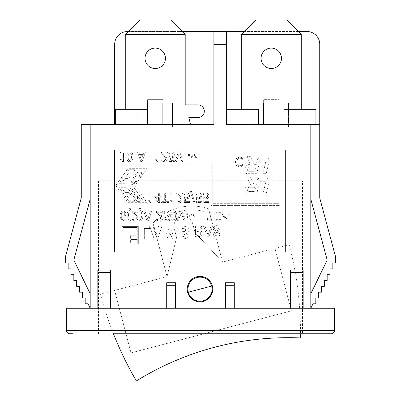 <?xml version="1.0" encoding="UTF-8"?>
<svg xmlns="http://www.w3.org/2000/svg" width="401" height="401" viewBox="0 0 401 401"><rect width="100%" height="100%" fill="white"/><g stroke="black" fill="none" stroke-linecap="round" stroke-linejoin="round"><path stroke-width="0.3" stroke-dasharray="2 1.5" d="M196.911 277.412A12.115 12.115 0 0 1 211.668 292.329A12.115 12.115 0 0 1 191.367 297.652A12.115 12.115 0 0 1 196.911 277.412C189.989 279.983 187.107 284.916 188.259 292.204L211.698 286.058C209.127 279.141 204.199 276.259 196.911 277.412A12.115 12.115 0 0 0 191.367 297.652A12.115 12.115 0 0 0 211.668 292.329A12.115 12.115 0 0 0 196.911 277.412M188.259 292.204A12.115 12.115 0 0 0 203.051 300.85A12.115 12.115 0 0 0 211.698 286.058M209.773 213.327L208.59 208.816A52.516 52.516 0 0 0 153.012 223.116L154.19 227.598A48.691 48.691 0 0 1 209.773 213.327L222.56 262.119L209.773 213.327A48.691 48.691 0 0 0 154.19 227.598L153.012 223.116A52.516 52.516 0 0 1 208.59 208.816L209.773 213.327M167.052 276.67L154.19 227.598L167.052 276.67L176.565 237.527L174.234 228.645A9.564 9.564 0 0 1 181.062 216.966A9.564 9.564 0 0 1 192.741 223.793L195.066 232.675L222.56 262.119L195.066 232.675L192.741 223.793A9.564 9.564 0 0 0 181.062 216.966A9.564 9.564 0 0 0 174.234 228.645L176.565 237.527L167.052 276.67L153.012 223.116L167.052 276.67L176.565 237.527L167.052 276.67L100.435 294.133A346.168 346.168 0 0 0 136.38 380.95A288.354 288.354 0 0 1 300.449 337.938A346.168 346.168 0 0 0 289.176 244.655L222.56 262.119L195.066 232.675L192.741 223.793A9.564 9.564 0 0 0 181.062 216.966A9.564 9.564 0 0 0 174.234 228.645L176.565 237.527L174.234 228.645A9.564 9.564 0 0 1 181.062 216.966A9.564 9.564 0 0 1 192.741 223.793L195.066 232.675L222.56 262.119L289.176 244.655A346.168 346.168 0 0 1 300.489 333.767L113.423 333.767A346.168 346.168 0 0 1 100.435 294.133L167.052 276.67M291.367 310.85L274.991 248.374L291.367 310.85L131.002 352.885L114.626 290.414L131.002 352.885L291.367 310.85M153.012 223.116A52.516 52.516 0 0 1 208.59 208.816A52.516 52.516 0 0 0 153.012 223.116M125.257 34.476L125.257 109.318L125.257 34.476L125.257 109.318L138.014 109.318L138.014 102.942L172.445 102.942L172.445 124.621L213.888 124.621L213.888 123.984L190.415 123.984L188.816 117.608L197.949 117.608A6.376 6.376 0 0 0 204.325 111.232A6.376 6.376 0 0 0 197.949 104.856L185.197 104.856L185.197 34.476L170.771 20.05L139.688 20.05L125.257 34.476L185.197 34.476L125.257 34.476L139.688 20.05L170.771 20.05L185.197 34.476L170.771 20.05L139.688 20.05L125.257 34.476L185.197 34.476L185.197 104.856L197.949 104.856A6.376 6.376 0 0 1 204.325 111.232A6.376 6.376 0 0 1 197.949 117.608L188.816 117.608L190.415 123.984L213.888 123.984L213.888 124.621L172.445 124.621L172.445 127.172L172.445 102.942L162.881 102.942L162.881 99.654L147.578 99.654L147.578 124.621L147.578 99.654L162.881 99.654L162.881 124.621L147.578 124.621L162.881 124.621L162.881 99.654L162.881 124.621L147.578 124.621L147.578 102.942L138.014 102.942L138.014 127.172L138.014 109.318L125.257 109.318L138.014 109.318L138.014 127.172L172.445 127.172L138.014 127.172L138.014 102.942L147.578 102.942M145.027 58.31A10.2 10.2 0 0 0 160.33 67.142A10.2 10.2 0 0 0 160.33 49.473A10.2 10.2 0 0 0 145.027 58.31A10.2 10.2 0 0 1 160.33 49.473A10.2 10.2 0 0 1 160.33 67.142A10.2 10.2 0 0 1 145.027 58.31A10.2 10.2 0 0 0 160.33 67.142A10.2 10.2 0 0 0 160.33 49.473A10.2 10.2 0 0 0 145.027 58.31M90.19 293.707L90.19 308.259L90.19 293.707L73.799 260.094L90.19 199.127L90.19 197.949L81.263 197.949L65.323 257.252L65.323 263.071L68.16 263.071L68.16 268.891L70.997 268.891L70.997 274.71L73.834 274.71L73.834 280.53L76.671 280.53L76.671 286.349L79.508 286.349L79.508 292.174L82.345 292.174L82.345 297.993L85.182 297.993L85.182 303.813L88.019 303.813L90.19 308.259L97.839 308.259L97.839 270.003L110.596 270.003L110.596 308.259L110.596 270.003L110.596 272.555L97.839 272.555L97.839 270.003L97.839 308.259L90.19 308.259L90.19 197.949L81.263 197.949L81.263 124.621L213.888 124.621L114.676 124.621L114.676 44.28A12.752 12.752 0 0 1 127.428 31.529L213.888 31.529L213.888 124.621L172.445 124.621L172.445 127.172L172.445 124.621L213.888 124.621L213.888 123.984L213.888 124.621L115.318 124.621L172.445 124.621L115.318 124.621L172.445 124.621L115.318 124.621L115.318 109.318L147.197 109.318L125.257 109.318M147.578 124.621L162.881 124.621M162.881 102.942L172.445 102.942L172.445 124.621M213.888 123.984L190.415 123.984L188.816 117.608L197.949 117.608A6.376 6.376 0 0 0 204.325 111.232A6.376 6.376 0 0 0 197.949 104.856L185.197 104.856L185.197 34.476M172.445 127.172L138.014 127.172L172.445 127.172M301.246 109.318L288.494 109.318L301.246 109.318L301.246 34.476L286.82 20.05L255.738 20.05L241.307 34.476L241.307 109.318L254.064 109.318L241.307 109.318L254.064 109.318L254.064 102.942L278.931 102.942L278.931 99.654L278.931 124.621L263.627 124.621L263.627 99.654L263.627 124.621L278.931 124.621L278.931 99.654L263.627 99.654L278.931 99.654L278.931 102.942L288.494 102.942L288.494 127.172L288.494 109.318L284.028 109.318L288.494 109.318L288.494 102.942L288.494 109.318L301.246 109.318L301.246 34.476L301.246 109.318L288.494 109.318L288.494 127.172L254.064 127.172L254.064 109.318L254.064 127.172L288.494 127.172L288.494 109.318L284.028 109.318L288.494 109.318M241.307 34.476L255.738 20.05L241.307 34.476L301.246 34.476L241.307 34.476L241.307 109.318L241.307 34.476L301.246 34.476L286.82 20.05L301.246 34.476M281.477 58.31A10.2 10.2 0 0 0 266.174 49.473A10.2 10.2 0 0 0 266.174 67.142A10.2 10.2 0 0 0 281.477 58.31M310.81 293.707L310.81 308.259L310.81 293.707L327.201 260.094L310.81 199.127L310.81 197.949L310.81 308.259L303.161 308.259L303.161 270.003L303.161 308.259L310.81 308.259L312.98 303.813L315.818 303.813L315.818 297.993L318.655 297.993L318.655 292.174L321.492 292.174L321.492 286.349L324.329 286.349L324.329 280.53L327.166 280.53L327.166 274.71L330.003 274.71L330.003 268.891L332.84 268.891L332.84 263.071L335.677 263.071L335.677 257.252L319.737 197.949L310.81 197.949L319.737 197.949L319.737 124.621L226.645 124.621L226.645 109.318L258.525 109.318L254.064 109.318L254.064 127.172L254.064 102.942L254.064 109.318L258.525 109.318L258.525 124.621L258.525 109.318L258.525 124.621L226.645 124.621L319.737 124.621L226.645 124.621L315.913 124.621L258.525 124.621L284.028 124.621L258.525 124.621L258.525 109.318L241.307 109.318M284.028 124.621L284.028 109.318L284.028 124.621L284.028 109.318L315.913 109.318L284.028 109.318L284.028 124.621L284.028 109.318L284.028 124.621L284.028 109.318L315.913 109.318L315.913 124.621M278.931 102.942L288.494 102.942L278.931 102.942L278.931 124.621L263.627 124.621L263.627 102.942L254.064 102.942L263.627 102.942M261.076 58.31A10.2 10.2 0 0 0 276.379 67.142A10.2 10.2 0 0 0 276.379 49.473A10.2 10.2 0 0 0 261.076 58.31A10.2 10.2 0 0 1 276.379 49.473A10.2 10.2 0 0 1 276.379 67.142A10.2 10.2 0 0 1 261.076 58.31M255.738 20.05L286.82 20.05L255.738 20.05M263.627 124.621L278.931 124.621M288.494 127.172L254.064 127.172L288.494 127.172M207.197 236.705L203.633 226.134L199.994 230.585C201.437 231.111 202.184 232.169 202.244 233.763L201.011 236.134L198.254 236.705L195.462 236.705L195.462 225.868L196.901 225.868L196.901 230.179L198.555 230.179L201.979 225.868L205.001 225.868L205.984 228.896L210.124 228.896L211.106 225.868L212.625 225.868L208.971 236.705L207.197 236.705L208.971 236.705L212.625 225.868L211.106 225.868L210.124 228.896L205.984 228.896L205.001 225.868L201.979 225.868L198.555 230.179L196.901 230.179L196.901 225.868L195.462 225.868L195.462 236.705L198.254 236.705L201.011 236.134L202.244 233.763C202.184 232.169 201.437 231.111 199.994 230.585L203.633 226.134L207.197 236.705M200.741 233.648L200.124 231.943L196.901 231.382L196.901 235.457L200.054 235.091L200.741 233.648L200.054 235.091L196.901 235.457L196.901 231.382L200.124 231.943L200.741 233.648M209.728 230.129L206.38 230.129L208.049 235.232L209.728 230.129L208.049 235.232L206.38 230.129L209.728 230.129M266.174 173.658L262.991 173.658L266.174 173.658L269.131 161.062A2.551 2.551 0 0 0 266.645 157.929L259.828 157.929A2.551 2.551 0 0 0 257.347 159.899L256.239 164.621L254.279 164.621L250.369 156.616L246.921 156.616L250.595 164.621L248.294 164.621A2.551 2.551 0 0 0 245.813 166.585L244.886 170.525A2.551 2.551 0 0 0 247.372 173.658L256.765 173.658L259.497 162.014A1.273 1.273 0 0 1 260.74 161.032L264.339 161.032A1.273 1.273 0 0 1 265.582 162.6L262.991 173.658L265.582 162.6A1.273 1.273 0 0 0 264.339 161.032L260.74 161.032A1.273 1.273 0 0 0 259.497 162.014L256.765 173.658L247.372 173.658A2.551 2.551 0 0 1 244.886 170.525L245.813 166.585A2.551 2.551 0 0 1 248.294 164.621L250.595 164.621L246.921 156.616L250.369 156.616L254.279 164.621L256.239 164.621L257.347 159.899A2.551 2.551 0 0 1 259.828 157.929L266.645 157.929A2.551 2.551 0 0 1 269.131 161.062L266.174 173.658M248.024 167.974A1.273 1.273 0 0 1 249.267 166.986A1.273 1.273 0 0 0 248.024 167.974L247.612 169.723L248.024 167.974M254.074 166.986L249.267 166.986L254.074 166.986A1.273 1.273 0 0 1 255.317 168.555A1.273 1.273 0 0 0 254.074 166.986M254.906 170.305L255.317 168.555L254.906 170.305A1.273 1.273 0 0 1 253.663 171.287L248.856 171.287A1.273 1.273 0 0 1 247.612 169.723A1.273 1.273 0 0 0 248.856 171.287L253.663 171.287A1.273 1.273 0 0 0 254.906 170.305M120.521 152.906L120.521 151.934L125.182 151.934L125.182 152.906L123.488 152.906L123.488 161.528L122.495 161.528C122.45 160.565 121.794 160.119 120.521 160.194L120.521 159.317L122.255 159.317L122.255 152.906L120.521 152.906L122.255 152.906L122.255 159.317L120.521 159.317L120.521 160.194C121.794 160.119 122.45 160.565 122.495 161.528L123.488 161.528L123.488 152.906L125.182 152.906L125.182 151.934L120.521 151.934L120.521 152.906M266.174 193.919L262.991 193.919L266.174 193.919L269.131 181.327A2.551 2.551 0 0 0 266.645 178.194L259.828 178.194A2.551 2.551 0 0 0 257.347 180.159L256.239 184.881L254.279 184.881L250.369 176.881L246.921 176.881L250.595 184.881L248.294 184.881A2.551 2.551 0 0 0 245.813 186.846L244.886 190.786A2.551 2.551 0 0 0 247.372 193.919L256.765 193.919L259.497 182.28A1.273 1.273 0 0 1 260.74 181.292L264.339 181.292A1.273 1.273 0 0 1 265.582 182.861L262.991 193.919L265.582 182.861A1.273 1.273 0 0 0 264.339 181.292L260.74 181.292A1.273 1.273 0 0 0 259.497 182.28L256.765 193.919L247.372 193.919A2.551 2.551 0 0 1 244.886 190.786L245.813 186.846A2.551 2.551 0 0 1 248.294 184.881L250.595 184.881L246.921 176.881L250.369 176.881L254.279 184.881L256.239 184.881L257.347 180.159A2.551 2.551 0 0 1 259.828 178.194L266.645 178.194A2.551 2.551 0 0 1 269.131 181.327L266.174 193.919M254.906 190.565A1.273 1.273 0 0 1 253.663 191.553A1.273 1.273 0 0 0 254.906 190.565L255.317 188.816L254.906 190.565M248.856 191.553L253.663 191.553L248.856 191.553A1.273 1.273 0 0 1 247.612 189.984A1.273 1.273 0 0 0 248.856 191.553M248.024 188.234L247.612 189.984L248.024 188.234A1.273 1.273 0 0 1 249.267 187.252L254.074 187.252A1.273 1.273 0 0 1 255.317 188.816A1.273 1.273 0 0 0 254.074 187.252L249.267 187.252A1.273 1.273 0 0 0 248.024 188.234M126.781 156.706C126.746 153.367 127.769 151.708 129.844 151.728C131.899 151.678 132.916 153.337 132.896 156.716C132.926 160.034 131.909 161.693 129.844 161.688C127.779 161.753 126.756 160.094 126.781 156.706C126.756 160.094 127.779 161.753 129.844 161.688C131.909 161.693 132.926 160.034 132.896 156.716C132.916 153.337 131.899 151.678 129.844 151.728C127.769 151.708 126.746 153.367 126.781 156.706M131.252 153.799L129.844 152.791L128.41 153.824L128.084 156.706L128.415 159.623L129.844 160.631L131.247 159.638L131.593 156.716L131.252 153.799L131.593 156.716L131.247 159.638L129.844 160.631L128.415 159.623L128.084 156.706L128.41 153.824L129.844 152.791L131.252 153.799M121.789 244.144L121.789 226.425L121.789 244.144L138.335 244.144L138.335 226.425L121.789 226.425L138.335 226.425L138.335 244.144L121.789 244.144M137.272 235.828L130.606 235.828L137.272 235.828L137.272 238.846L137.272 235.828M130.606 243.086L137.272 243.086L130.606 243.086L130.606 239.457L130.606 243.086M122.851 227.482L122.851 243.086L122.851 227.482L137.272 227.482L122.851 227.482M137.272 235.287L137.272 227.482L137.272 235.287L130.059 235.287L130.059 243.086L122.851 243.086L130.059 243.086L130.059 235.287L137.272 235.287M130.606 235.828L130.606 238.846L130.606 235.828M130.606 238.846L137.272 238.846L130.606 238.846M137.272 243.086L137.272 239.457L137.272 243.086M137.272 239.457L130.606 239.457L137.272 239.457M155.087 152.906L155.087 151.934L159.753 151.934L159.753 152.906L158.054 152.906L158.054 161.528L157.062 161.528C157.022 160.565 156.36 160.119 155.087 160.194L155.087 159.317L156.821 159.317L156.821 152.906L155.087 152.906L156.821 152.906L156.821 159.317L155.087 159.317L155.087 160.194C156.36 160.119 157.022 160.565 157.062 161.528L158.054 161.528L158.054 152.906L159.753 152.906L159.753 151.934L155.087 151.934L155.087 152.906M212.796 164.149L212.796 203.668L212.796 164.149L119.012 164.149L119.012 166.064L210.886 166.064L210.886 205.578L280.114 205.578L280.114 203.668L212.796 203.668L280.114 203.668L280.114 205.578L210.886 205.578L210.886 166.064L119.012 166.064L119.012 164.149L212.796 164.149M161.513 153.287L161.513 151.934L167.412 151.934L167.412 153.042L162.716 153.042L166.52 157.157L167.016 159.072C166.956 160.751 166.009 161.628 164.164 161.698L161.713 161.122L161.713 159.758L164.069 160.59A8.376 3.479 51 0 0 165.242 160.2L165.713 159.002C165.814 158.154 165.182 157.017 163.824 155.588L161.513 153.287L163.824 155.588C165.182 157.017 165.814 158.154 165.713 159.002L165.242 160.2A8.376 3.479 -129 0 1 164.069 160.59L161.713 159.758L161.713 161.122L164.164 161.698C166.009 161.628 166.956 160.751 167.016 159.072L166.52 157.157L162.716 153.042L167.412 153.042L167.412 151.934L161.513 151.934L161.513 153.287M115.744 185.498L128.13 168.32L115.744 185.498L128.13 202.67L147.002 202.67L135.017 185.498L147.002 168.32L128.13 168.32L147.002 168.32L135.017 185.498L147.002 202.67L128.13 202.67L115.744 185.498M136.741 181.568L135.698 181.322L136.741 181.568A8.195 2.591 -55.1 0 1 131.443 182.174A8.195 2.591 -55.1 0 1 138.977 171.453A8.195 2.591 -55.1 0 1 140.079 176.816A8.195 2.591 -55.1 0 0 138.977 171.453A8.195 2.591 -55.1 0 0 131.443 182.174A8.195 2.591 -55.1 0 0 136.741 181.568M133.498 172.074L135.162 169.688L133.498 172.074L129.267 172.074L133.498 172.074M126.375 176.214L129.267 172.074L126.375 176.214L130.606 176.214L126.375 176.214M129.082 178.4L130.606 176.214L129.082 178.4L124.992 178.4L129.082 178.4M119.388 187.723L128.871 201.302L119.388 187.723L125.683 187.723L119.388 187.723M127.197 189.889L125.683 187.723L127.197 189.889L123.107 189.889L127.197 189.889M124.992 192.59L123.107 189.889L124.992 192.59L129.082 192.59L124.992 192.59M127.603 187.889L137.027 201.397L127.603 187.889L129.914 187.889L127.603 187.889M135.012 195.192L129.914 187.889L135.012 195.192L135.012 193.051L135.012 195.192M131.478 187.989L135.012 193.051L131.478 187.989L134.245 187.989L131.478 187.989M135.698 181.322A6.692 1.484 122.4 0 1 133.007 181.272A6.692 1.484 122.4 0 1 138.776 172.585A6.692 1.484 122.4 0 1 138.876 176.535A6.692 1.484 122.4 0 0 138.776 172.585A6.692 1.484 122.4 0 0 133.007 181.272A6.692 1.484 122.4 0 0 135.698 181.322M138.876 176.535L140.079 176.816L138.876 176.535M135.162 169.688L128.871 169.688L135.162 169.688M128.871 169.688L119.388 183.272L128.871 169.688M119.388 183.272L125.683 183.272L119.388 183.272M125.683 183.272L127.197 181.102L125.683 183.272M127.197 181.102L123.107 181.102L127.197 181.102M123.107 181.102L124.992 178.4L123.107 181.102M128.871 201.302L135.162 201.302L128.871 201.302M135.162 201.302L133.498 198.921L135.162 201.302M133.498 198.921L129.267 198.921L133.498 198.921M129.267 198.921L126.375 194.776L129.267 198.921M126.375 194.776L130.606 194.776L126.375 194.776M130.606 194.776L129.082 192.59L130.606 194.776M137.027 201.397L139.568 201.397L137.027 201.397M139.568 201.397L137.453 198.365L139.568 201.397M137.453 198.365L137.453 195.743L137.453 198.365M137.453 195.743L141.167 201.071L137.453 195.743M141.167 201.071L143.373 201.071L141.167 201.071M143.373 201.071L134.245 187.989L143.373 201.071M171.292 151.728L173.643 152.666L174.485 154.971L173.503 157.282L170.42 157.824L170.42 160.37L174.435 160.37L174.435 161.498L169.187 161.498L169.187 156.565L171.077 156.801L172.641 156.36L173.187 154.976L172.696 153.418L171.317 152.836L168.791 153.628L168.791 152.275L171.292 151.728L168.791 152.275L168.791 153.628L171.317 152.836L172.696 153.418L173.187 154.976L172.641 156.36L171.077 156.801L169.187 156.565L169.187 161.498L174.435 161.498L174.435 160.37L170.42 160.37L170.42 157.824L173.503 157.282L174.485 154.971L173.643 152.666L171.292 151.728M139.623 154.606L143.277 154.606L139.623 154.606L138.756 151.934L137.468 151.934L140.696 161.498L142.26 161.498L145.483 151.934L144.144 151.934L143.277 154.606L144.144 151.934L145.483 151.934L142.26 161.498L140.696 161.498L137.468 151.934L138.756 151.934L139.623 154.606M141.448 160.194L142.926 155.693L141.448 160.194L139.974 155.693L142.926 155.693L139.974 155.693L141.448 160.194M178.41 151.934L179.783 151.934L183.077 161.498L181.783 161.498L179.132 153.553L176.48 161.498L175.117 161.498L178.41 151.934L175.117 161.498L176.48 161.498L179.132 153.553L181.783 161.498L183.077 161.498L179.783 151.934L178.41 151.934M165.598 201.377L168.806 201.377L165.598 201.377L165.598 192.946L164.33 192.946L164.33 201.377L161.117 201.377L161.117 202.51L168.806 202.51L168.806 201.377L168.806 202.51L161.117 202.51L161.117 201.377L164.33 201.377L164.33 192.946L165.598 192.946L165.598 201.377M194.35 154.475L196.129 155.538L196.696 157.889L195.623 157.889C195.623 156.37 195.187 155.578 194.32 155.508L190.675 157.884L188.891 156.821L188.33 154.47L189.402 154.47C189.472 156.099 189.904 156.896 190.706 156.851L194.35 154.475L190.706 156.851C189.904 156.896 189.472 156.099 189.402 154.47L188.33 154.47L188.891 156.821L190.675 157.884L194.32 155.508C195.187 155.578 195.623 156.37 195.623 157.889L196.696 157.889L196.129 155.538L194.35 154.475M172.235 202.54C172.189 201.583 171.533 201.137 170.26 201.207C171.533 201.137 172.189 201.583 172.235 202.54L173.227 202.54L173.227 193.924L174.921 193.924L174.921 192.946L170.26 192.946L170.26 193.924L171.994 193.924L171.994 200.335L170.26 200.335L170.26 201.207L170.26 200.335L171.994 200.335L171.994 193.924L170.26 193.924L170.26 192.946L174.921 192.946L174.921 193.924L173.227 193.924L173.227 202.54L172.235 202.54M148.22 193.924L148.22 192.946L152.886 192.946L152.886 193.924L151.192 193.924L151.192 202.54L150.2 202.54C150.154 201.583 149.498 201.137 148.22 201.207L148.22 200.335L149.959 200.335L149.959 193.924L148.22 193.924L149.959 193.924L149.959 200.335L148.22 200.335L148.22 201.207C149.498 201.137 150.154 201.583 150.2 202.54L151.192 202.54L151.192 193.924L152.886 193.924L152.886 192.946L148.22 192.946L148.22 193.924M176.886 200.776L176.886 202.139L176.886 200.776M177.884 201.302L176.956 200.776L179.242 201.603L177.884 201.302M179.242 201.603A8.376 3.479 51 0 0 180.41 201.217A8.376 3.479 -129 0 1 179.242 201.603M180.886 200.014L180.41 201.217L180.886 200.014C180.981 199.167 180.35 198.029 178.991 196.605C180.35 198.029 180.981 199.167 180.886 200.014M176.681 194.305L178.991 196.605L176.681 194.305L176.681 192.946L176.681 194.305M176.681 192.946L182.58 192.946L176.681 192.946M182.58 192.946L182.58 194.054L182.58 192.946M182.58 194.054L177.884 194.054L182.58 194.054M177.884 194.054L180.41 196.535L177.884 194.054M181.688 198.169L180.41 196.535L181.688 198.169L182.184 200.084L181.688 198.169M179.332 202.711C181.177 202.64 182.129 201.768 182.184 200.084C182.129 201.768 181.177 202.64 179.332 202.711L176.886 202.139L179.332 202.711M159.663 192.946L159.663 196.234L160.801 196.234L160.801 197.262L159.663 197.262L159.663 202.51L158.485 202.51L154.205 197.583L154.205 196.234L158.43 196.234L158.43 192.946L159.663 192.946L158.43 192.946L158.43 196.234L154.205 196.234L154.205 197.583L158.485 202.51L159.663 202.51L159.663 197.262L160.801 197.262L160.801 196.234L159.663 196.234L159.663 192.946M158.43 197.262L155.212 197.262L158.43 201.001L158.43 197.262L158.43 201.001L155.212 197.262L158.43 197.262M186.249 197.813L184.355 197.583L186.249 197.813L187.813 197.372L186.249 197.813M187.813 197.372L188.355 195.994L187.813 197.372M188.355 195.994L187.868 194.435L188.355 195.994M186.49 193.853L187.868 194.435L186.49 193.853L185.087 194.134L186.49 193.853M184.054 194.645L185.087 194.134L184.054 194.645M183.959 194.645L183.959 193.287L183.959 194.645M186.465 192.746L183.959 193.287L186.465 192.746L188.811 193.683L186.465 192.746M189.658 195.984L188.811 193.683L189.658 195.984L188.676 198.294L189.658 195.984M188.676 198.294L186.455 198.891L188.676 198.294M186.455 198.891L185.588 198.836L186.455 198.891M185.588 201.387L185.588 198.836L185.588 201.387L189.603 201.387L185.588 201.387M189.603 201.387L189.603 202.51L189.603 201.387M189.603 202.51L184.355 202.51L189.603 202.51M184.355 202.51L184.355 197.583L184.355 202.51M131.087 221.187L129.613 221.187C128.059 219.512 127.262 217.407 127.217 214.866C127.272 212.299 128.069 210.189 129.613 208.55L131.087 208.55L129.613 208.55C128.069 210.189 127.272 212.299 127.217 214.866C127.262 217.407 128.059 219.512 129.613 221.187L131.087 221.187M131.087 208.615L129.217 211.126L128.35 214.866L129.217 218.61L131.087 221.121L129.217 218.61L128.35 214.866L129.217 211.126L131.087 208.615M195.011 202.936L193.914 202.936L195.011 202.936L191.272 190.871L190.184 190.871L193.914 202.936L190.184 190.871L191.272 190.871L195.011 202.936M132.265 212.55L132.265 211.192L138.165 211.192L138.165 212.304L133.468 212.304L137.272 216.42L137.769 218.334C137.708 220.014 136.761 220.891 134.916 220.961L132.465 220.385L132.465 219.021L134.821 219.853A8.376 3.479 51 0 0 135.994 219.462L136.465 218.264C136.566 217.417 135.934 216.279 134.576 214.851L132.265 212.55L134.576 214.851C135.934 216.279 136.566 217.417 136.465 218.264L135.994 219.462A8.376 3.479 -129 0 1 134.821 219.853L132.465 219.021L132.465 220.385L134.916 220.961C136.761 220.891 137.708 220.014 137.769 218.334L137.272 216.42L133.468 212.304L138.165 212.304L138.165 211.192L132.265 211.192L132.265 212.55M196.565 197.583L198.455 197.813L196.565 197.583L196.565 202.51L201.813 202.51L201.813 201.387L197.798 201.387L197.798 198.836L200.881 198.294L201.863 195.984L201.021 193.683L198.67 192.746L196.169 193.287L196.169 194.645L198.695 193.853L200.074 194.435L200.565 195.994L200.019 197.372L198.455 197.813L200.019 197.372L200.565 195.994L200.074 194.435L198.695 193.853L196.169 194.645L196.169 193.287L198.67 192.746L201.021 193.683L201.863 195.984L200.881 198.294L197.798 198.836L197.798 201.387L201.813 201.387L201.813 202.51L196.565 202.51L196.565 197.583M139.227 208.55L140.696 208.55C142.245 210.219 143.042 212.324 143.092 214.866C143.037 217.422 142.24 219.527 140.696 221.187L139.227 221.187L140.696 221.187C142.24 219.527 143.037 217.422 143.092 214.866C143.042 212.324 142.245 210.219 140.696 208.55L139.227 208.55M139.227 221.121L141.092 218.61L141.959 214.866L141.092 211.126L139.227 208.615L141.092 211.126L141.959 214.866L141.092 218.61L139.227 221.121M205.633 197.813L203.743 197.583L205.633 197.813L207.197 197.372L205.633 197.813M207.197 197.372L207.738 195.994L207.197 197.372M207.738 195.994L207.252 194.435L207.738 195.994M207.252 194.435L205.873 193.853L207.252 194.435M204.47 194.134L205.873 193.853L203.437 194.645L204.47 194.134M203.347 194.645L203.347 193.287L203.347 194.645M203.347 193.287L205.848 192.746L203.347 193.287M208.199 193.683L205.848 192.746L208.199 193.683L209.041 195.984L208.199 193.683M209.041 195.984L208.059 198.294L209.041 195.984M208.059 198.294L205.843 198.891L208.059 198.294M205.843 198.891L204.971 198.836L205.843 198.891M204.971 201.387L204.971 198.836L204.971 201.387L208.986 201.387L204.971 201.387M208.986 201.387L208.986 202.51L208.986 201.387M208.986 202.51L203.743 202.51L208.986 202.51M203.743 202.51L203.743 197.583L203.743 202.51M148.51 220.761L146.946 220.761L143.718 211.192L145.007 211.192L145.874 213.868L149.528 213.868L150.395 211.192L151.733 211.192L148.51 220.761L151.733 211.192L150.395 211.192L149.528 213.868L145.874 213.868L145.007 211.192L143.718 211.192L146.946 220.761L148.51 220.761M149.177 214.951L146.225 214.951L147.698 219.457L149.177 214.951L147.698 219.457L146.225 214.951L149.177 214.951M125.267 220.806L125.267 219.573L125.267 220.806L124.18 220.936L125.267 220.806M120.942 219.392L124.18 220.936L120.942 219.392L119.894 215.397L120.942 219.392M120.947 211.858L119.894 215.397L120.947 211.858L123.057 210.991L120.947 211.858M124.14 215.908L124.791 214.239L124.14 215.908L122.917 216.239L124.14 215.908M122.917 216.239L121.212 215.713L122.917 216.239M123.057 210.991L125.197 211.893L123.057 210.991M126.094 214.294L125.197 211.893L126.094 214.294L125.057 216.735L126.094 214.294M125.057 216.735L123.202 217.302L125.057 216.735M121.212 216.635L123.202 217.302L121.212 216.635C121.443 218.756 122.375 219.818 124.009 219.828C122.375 219.818 121.443 218.756 121.212 216.635M124.009 219.828L125.212 219.573L124.009 219.828M123.067 212.039C124.16 212.039 124.731 212.771 124.791 214.239C124.731 212.771 124.16 212.039 123.067 212.039L121.869 212.58L123.067 212.039M121.187 215.106L121.869 212.58L121.187 215.106M180.55 211.192L181.924 211.192L185.217 220.761L183.924 220.761L181.272 212.816L178.62 220.761L177.257 220.761L180.55 211.192L177.257 220.761L178.62 220.761L181.272 212.816L183.924 220.761L185.217 220.761L181.924 211.192L180.55 211.192M156.681 219.021L156.681 220.385L156.681 219.021M156.751 219.021L157.678 219.547L156.751 219.021M159.037 219.853L157.678 219.547L159.037 219.853A8.376 3.479 51 0 0 160.205 219.462A8.376 3.479 -129 0 1 159.037 219.853M160.205 219.462L160.681 218.264L160.205 219.462M158.786 214.851C160.144 216.279 160.776 217.417 160.681 218.264C160.776 217.417 160.144 216.279 158.786 214.851L156.48 212.55L158.786 214.851M156.48 211.192L156.48 212.55L156.48 211.192L162.375 211.192L156.48 211.192M162.375 211.192L162.375 212.304L162.375 211.192M162.375 212.304L157.678 212.304L162.375 212.304M157.678 212.304L160.205 214.781L157.678 212.304M160.205 214.781L161.483 216.42L160.205 214.781M161.483 216.42L161.979 218.334L161.483 216.42M161.979 218.334C161.924 220.014 160.971 220.891 159.127 220.961C160.971 220.891 161.924 220.014 161.979 218.334M159.127 220.961L156.681 220.385L159.127 220.961M192.495 213.738L194.274 214.801L194.836 217.152L193.768 217.152C193.763 215.633 193.332 214.841 192.465 214.771L188.816 217.141L187.036 216.084L186.475 213.733L187.543 213.733C187.613 215.362 188.049 216.159 188.846 216.114L192.495 213.738L188.846 216.114C188.049 216.159 187.613 215.362 187.543 213.733L186.475 213.733L187.036 216.084L188.816 217.141L192.465 214.771C193.332 214.841 193.763 215.633 193.768 217.152L194.836 217.152L194.274 214.801L192.495 213.738M164.149 215.828L166.044 216.064L164.149 215.828L164.149 220.761L169.397 220.761L169.397 219.633L165.382 219.633L165.382 217.086L168.47 216.54L169.453 214.234L168.61 211.928L166.26 210.991L163.758 211.533L163.758 212.891L166.285 212.099L167.663 212.68L168.149 214.239L167.608 215.618L166.044 216.064L167.608 215.618L168.149 214.239L167.663 212.68L166.285 212.099L163.758 212.891L163.758 211.533L166.26 210.991L168.61 211.928L169.453 214.234L168.47 216.54L165.382 217.086L165.382 219.633L169.397 219.633L169.397 220.761L164.149 220.761L164.149 215.828M207.071 212.169L207.071 211.192L212.249 211.192L212.249 212.169L210.294 212.169L210.294 220.791L209.297 220.791L208.64 219.718L207.071 219.452L207.071 218.58L209.061 218.58L209.061 212.169L207.071 212.169L209.061 212.169L209.061 218.58L207.071 218.58L207.071 219.452L208.64 219.718L209.297 220.791L210.294 220.791L210.294 212.169L212.249 212.169L212.249 211.192L207.071 211.192L207.071 212.169M176.786 215.979C176.816 219.297 175.798 220.956 173.733 220.951C175.798 220.956 176.816 219.297 176.786 215.979C176.806 212.6 175.788 210.936 173.733 210.991C171.658 210.971 170.636 212.63 170.671 215.969C170.646 219.357 171.668 221.016 173.733 220.951C171.668 221.016 170.646 219.357 170.671 215.969C170.636 212.63 171.658 210.971 173.733 210.991C175.788 210.936 176.806 212.6 176.786 215.979M175.142 213.061L175.483 215.979L175.142 213.061L173.733 212.054L175.142 213.061M175.483 215.979L175.137 218.896L175.483 215.979M173.733 219.888L175.137 218.896L173.733 219.888L172.305 218.881L173.733 219.888M173.733 212.054L172.3 213.086L173.733 212.054M172.3 213.086L171.974 215.969L172.3 213.086M171.974 215.969L172.305 218.881L171.974 215.969M214.936 220.761L214.936 211.192L221.227 211.192L221.227 212.324L216.204 212.324L216.204 215.878L221.227 215.878L221.227 217.011L216.204 217.011L216.204 219.628L221.227 219.628L221.227 220.761L214.936 220.761L221.227 220.761L221.227 219.628L216.204 219.628L216.204 217.011L221.227 217.011L221.227 215.878L216.204 215.878L216.204 212.324L221.227 212.324L221.227 211.192L214.936 211.192L214.936 220.761M149.638 228.575L144.34 228.575L149.638 228.575L149.638 226.149L141.137 226.149L141.137 238.901L144.34 238.901L144.34 228.575L144.34 238.901L141.137 238.901L141.137 226.149L149.638 226.149L149.638 228.575M228.269 211.192L228.269 213.888L229.693 213.888L229.693 214.916L228.269 214.916L228.269 220.761L227.091 220.761L222.455 215.362L222.455 213.888L227.036 213.888L227.036 211.192L228.269 211.192L227.036 211.192L227.036 213.888L222.455 213.888L222.455 215.362L227.091 220.761L228.269 220.761L228.269 214.916L229.693 214.916L229.693 213.888L228.269 213.888L228.269 211.192M227.036 214.916L223.327 214.916L227.036 219.237L227.036 214.916L227.036 219.237L223.327 214.916L227.036 214.916M153.804 228.75L157.814 228.75L153.804 228.75L152.997 226.149L149.794 226.149L154.104 238.901L157.598 238.901L161.909 226.149L158.611 226.149L157.814 228.75L158.611 226.149L161.909 226.149L157.598 238.901L154.104 238.901L149.794 226.149L152.997 226.149L153.804 228.75M155.809 235.282L157.112 231.066L155.809 235.282L154.495 231.066L157.112 231.066L154.495 231.066L155.809 235.282M173.016 234.6L173.016 226.149L176.199 226.149L176.199 238.901L172.51 238.901L169.698 232.605L166.866 238.901L163.177 238.901L163.177 226.149L166.194 226.149L166.194 234.6L168.51 229.146L170.701 229.146L173.016 234.6L170.701 229.146L168.51 229.146L166.194 234.6L166.194 226.149L163.177 226.149L163.177 238.901L166.866 238.901L169.698 232.605L172.51 238.901L176.199 238.901L176.199 226.149L173.016 226.149L173.016 234.6M219.883 234.194C219.778 235.923 218.695 236.841 216.625 236.951C218.695 236.841 219.778 235.923 219.883 234.194L218.229 231.638L219.883 234.194M213.357 234.099C213.497 235.863 214.585 236.816 216.625 236.951C214.585 236.816 213.497 235.863 213.357 234.099L214.926 231.698L213.357 234.099M214.926 231.653L213.091 228.861L214.926 231.653M218.66 228.745L217.387 230.61L218.66 228.745C218.595 227.432 217.923 226.75 216.64 226.7C217.923 226.75 218.595 227.432 218.66 228.745M215.798 231.287L217.387 230.61L215.798 231.287L214.56 228.966C214.655 227.557 215.347 226.801 216.64 226.7C215.347 226.801 214.655 227.557 214.56 228.966L215.798 231.287M216.615 235.878L218.46 234.174L216.615 235.878L214.816 234.264L216.615 235.878M214.024 226.55L213.091 228.861L214.024 226.55L216.625 225.618L214.024 226.55M216.625 225.618C218.806 225.783 219.984 226.876 220.154 228.886C219.984 226.876 218.806 225.783 216.625 225.618M220.154 228.886L218.229 231.593L220.154 228.886M217.377 232.009L218.46 234.174L217.377 232.009L215.848 232.68L217.377 232.009M214.816 234.264L215.848 232.68L214.816 234.264M186.43 233.207L188.189 235.933L186.821 238.344L183.342 238.901L178.846 238.901L178.846 226.149L183.939 226.149L187.713 227.192L189.036 230.054C188.956 231.788 188.089 232.816 186.43 233.146C188.089 232.816 188.956 231.788 189.036 230.054L187.713 227.192L183.939 226.149L178.846 226.149L178.846 238.901L183.342 238.901L186.821 238.344L188.189 235.933L186.43 233.207M184.931 235.307L184.26 234.064L182.029 233.868L182.029 236.575L184.28 236.41L184.931 235.307L184.28 236.41L182.029 236.575L182.029 233.868L184.26 234.064L184.931 235.307M185.728 230.109L184.891 228.72L182.029 228.475L182.029 231.688L184.776 231.552L185.728 230.109L184.776 231.552L182.029 231.688L182.029 228.475L184.891 228.72L185.728 230.109M236.66 161.944L237.512 164.836L236.66 161.944L237.547 159.052L239.628 158.099L241.482 158.57L242.59 159.342L242.59 157.819L239.613 157.002L236.535 158.255L235.337 161.944L236.53 165.588L239.638 166.906L242.59 166.099L242.59 164.565L241.412 165.362L239.628 165.819L237.512 164.836L239.628 165.819L241.412 165.362L242.59 164.565L242.59 166.099L241.322 166.656L239.638 166.906L236.53 165.588L235.337 161.944L236.535 158.255L239.613 157.002L242.59 157.819L242.59 159.342L241.482 158.57L239.628 158.099L237.547 159.052L236.66 161.944M114.536 252.149L114.536 150.129L285.422 150.129L285.422 252.149L114.536 252.149L285.422 252.149L285.422 150.129L114.536 150.129L114.536 252.149M212.736 289.131A12.752 12.752 0 0 0 193.603 278.088A12.752 12.752 0 0 0 193.603 300.174A12.752 12.752 0 0 0 212.736 289.131A12.752 12.752 0 0 1 193.603 300.174A12.752 12.752 0 0 1 193.603 278.088A12.752 12.752 0 0 1 212.736 289.131A12.752 12.752 0 0 0 193.603 278.088A12.752 12.752 0 0 0 193.603 300.174A12.752 12.752 0 0 0 212.736 289.131M97.839 308.259L175.633 308.259L166.706 308.259L166.706 282.755L175.633 282.755L175.633 308.259L175.633 282.755L175.633 285.306L166.706 285.306L166.706 282.755L166.706 308.259L97.839 308.259L97.839 272.555M290.404 308.259L225.367 308.259L225.367 282.755L234.294 282.755L234.294 285.306L225.367 285.306L225.367 282.755L225.367 308.259L234.294 308.259L234.294 282.755L234.294 308.259L290.404 308.259L290.404 270.003L303.161 270.003L303.161 272.555L290.404 272.555L290.404 270.003L290.404 308.259L290.404 272.555M166.706 308.259L166.706 285.306M225.367 308.259L175.633 308.259L225.367 308.259L225.367 285.306M234.294 308.259L234.294 285.306M175.633 308.259L175.633 285.306M213.888 124.621L213.888 31.529L213.888 124.621M258.525 124.621L258.525 109.318L258.525 124.621L258.525 109.318L226.645 109.318L226.645 124.621L226.645 44.28L213.888 44.28M303.161 308.259L303.161 272.555M110.596 308.259L110.596 272.555M69.784 333.767A3.188 3.188 0 0 1 66.596 330.579L72.972 330.579L72.972 333.767L69.784 333.767A3.188 3.188 0 0 1 66.596 330.579L66.596 308.259L334.404 308.259L334.404 330.579A3.188 3.188 0 0 1 331.216 333.767L328.028 333.767L328.028 330.579L334.404 330.579A3.188 3.188 0 0 1 331.216 333.767M310.81 199.127L310.81 124.621M319.737 124.621L319.737 44.28A12.752 12.752 0 0 0 306.986 31.529L226.645 31.529L226.645 44.28M90.19 124.621L90.19 199.127M98.481 333.767L98.481 180.736L302.519 180.736L98.481 180.736L98.481 333.767L302.519 333.767L302.519 180.736L302.519 333.767L98.481 333.767M147.197 124.621L147.197 109.318L147.197 124.621L147.197 109.318L115.318 109.318L147.197 109.318L138.014 109.318L147.197 109.318L147.197 124.621L147.197 109.318L147.197 124.621L147.197 109.318L138.014 109.318M226.645 124.621L226.645 31.529L226.645 124.621M254.064 109.318L226.645 109.318M115.318 124.621L115.318 109.318L115.318 124.621M298.294 31.529L244.259 31.529M182.244 31.529L128.21 31.529M72.972 308.259L72.972 330.579L328.028 330.579L328.028 308.259"/><path stroke-width="0.6" d="M196.911 277.412C204.199 276.259 209.127 279.141 211.698 286.058L188.259 292.204C187.107 284.916 189.989 279.983 196.911 277.412M188.259 292.204A12.115 12.115 0 0 0 203.051 300.85A12.115 12.115 0 0 0 211.698 286.058M334.404 330.579L334.404 308.259L328.028 308.259L328.028 333.767L300.489 333.767A346.168 346.168 0 0 1 300.449 337.938A288.354 288.354 0 0 0 136.38 380.95A346.168 346.168 0 0 1 113.423 333.767L331.216 333.767A3.188 3.188 0 0 0 334.404 330.579L72.972 330.579L72.972 333.767L69.784 333.767A3.188 3.188 0 0 1 66.596 330.579L66.596 308.259L72.972 308.259L72.972 330.579L66.596 330.579M125.257 109.318L125.257 34.476L139.688 20.05L170.771 20.05L185.197 34.476L125.257 34.476M162.881 124.621L162.881 102.942L147.578 102.942L147.578 124.621M172.445 124.621L172.445 102.942L162.881 102.942M147.578 102.942L138.014 102.942L138.014 109.318M145.027 58.31A10.2 10.2 0 0 1 160.33 49.473A10.2 10.2 0 0 1 160.33 67.142A10.2 10.2 0 0 1 145.027 58.31M185.197 34.476L185.197 104.856L197.949 104.856A6.376 6.376 0 0 1 204.325 111.232A6.376 6.376 0 0 1 197.949 117.608L188.816 117.608L190.415 123.984L213.888 123.984M90.19 124.621L90.19 308.259L88.019 303.813L85.182 303.813L85.182 297.993L82.345 297.993L82.345 292.174L79.508 292.174L79.508 286.349L76.671 286.349L76.671 280.53L73.834 280.53L73.834 274.71L70.997 274.71L70.997 268.891L68.16 268.891L68.16 263.071L65.323 263.071L65.323 257.252L81.263 197.949L81.263 124.621L213.888 124.621L213.888 44.28L226.645 44.28L226.645 31.529L213.888 31.529L213.888 44.28M301.246 34.476L241.307 34.476L255.738 20.05L286.82 20.05L301.246 34.476L301.246 109.318M241.307 109.318L241.307 34.476M288.494 109.318L288.494 102.942L254.064 102.942L254.064 109.318M281.477 58.31A10.2 10.2 0 0 1 266.174 67.142A10.2 10.2 0 0 1 266.174 49.473A10.2 10.2 0 0 1 281.477 58.31M263.627 102.942L263.627 124.621M278.931 124.621L278.931 102.942M147.197 124.621L147.197 109.318L115.318 109.318L115.318 124.621L114.676 124.621L114.676 44.28A12.752 12.752 0 0 1 127.428 31.529L128.21 31.529M226.645 44.28L226.645 124.621L310.81 124.621L310.81 308.259L312.98 303.813L315.818 303.813L315.818 297.993L318.655 297.993L318.655 292.174L321.492 292.174L321.492 286.349L324.329 286.349L324.329 280.53L327.166 280.53L327.166 274.71L330.003 274.71L330.003 268.891L332.84 268.891L332.84 263.071L335.677 263.071L335.677 257.252L319.737 197.949L319.737 44.28A12.752 12.752 0 0 0 306.986 31.529L298.294 31.529M310.81 124.621L319.737 124.621M212.736 289.131A12.752 12.752 0 0 1 193.603 300.174A12.752 12.752 0 0 1 193.603 278.088A12.752 12.752 0 0 1 212.736 289.131M97.839 270.003L97.839 272.555L110.596 272.555L110.596 270.003L97.839 270.003M110.596 308.259L110.596 272.555M166.706 282.755L166.706 285.306L175.633 285.306L175.633 282.755L166.706 282.755M175.633 308.259L175.633 285.306M225.367 282.755L225.367 285.306L234.294 285.306L234.294 282.755L225.367 282.755M234.294 308.259L234.294 285.306M290.404 270.003L290.404 272.555L303.161 272.555L303.161 270.003L290.404 270.003M303.161 308.259L303.161 272.555M225.367 308.259L225.367 285.306M166.706 308.259L166.706 285.306M290.404 308.259L290.404 272.555M97.839 308.259L97.839 272.555M328.028 308.259L72.972 308.259M310.81 199.127L327.201 260.094L310.81 293.707M90.19 199.127L73.799 260.094L90.19 293.707M226.645 109.318L258.525 109.318L258.525 124.621M284.028 124.621L284.028 109.318L315.913 109.318L315.913 124.621M244.259 31.529L182.244 31.529"/></g></svg>

